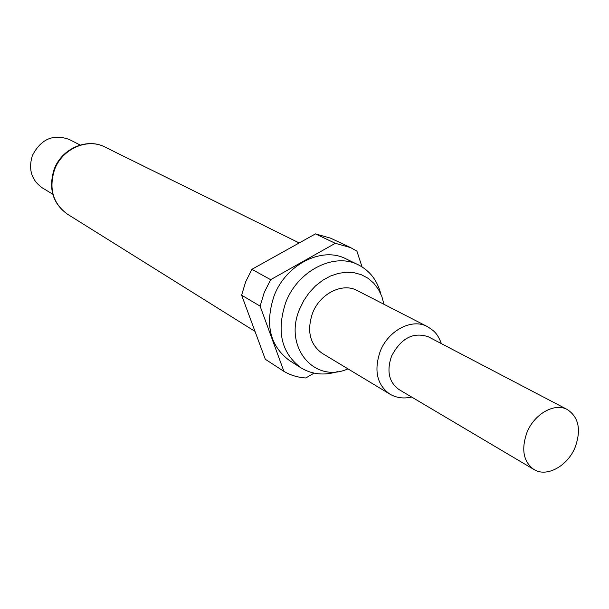 <?xml version="1.0" encoding="UTF-8"?>
<svg xmlns="http://www.w3.org/2000/svg" width="609" height="609" viewBox="0 0 609 609"><rect width="100%" height="100%" fill="white"/><g stroke="black" fill="none" stroke-linecap="round" stroke-linejoin="round"><path stroke-width="0.91" d="M533.971 469.524L399.017 389.554C388.961 382.285 386.464 371.163 391.526 356.189C401.034 338.117 413.328 331.669 428.409 336.83L567.39 409.575C578.748 417.272 581.344 429.825 575.162 447.234C567.695 466.075 546.676 477.639 533.971 469.524C523.359 461.751 521.03 449.389 526.983 432.443C534.352 413.785 554.829 402.366 567.39 409.575M383.959 304.294L381.828 296.4L378.395 289.283L373.759 283.177L368.042 278.275L361.419 274.743L354.095 272.703L346.3 272.246L338.284 273.388L330.299 276.113L322.618 280.346L315.485 285.941L309.151 292.723L303.83 300.481L299.689 308.946C283.116 346.97 314.548 384.035 347.967 368.856M380.8 293.873C377.276 280.391 369.815 270.731 358.419 264.885C334.356 252.118 297.778 270.51 285.758 302.445C276.258 331.25 281.343 353.06 301.021 367.859C311.983 374.474 324.125 375.745 337.439 371.65M358.419 264.885L346.034 258.871C322.146 246.196 285.948 264.291 274.111 295.814C264.755 324.247 269.848 345.805 289.389 360.482L301.021 367.859M80.167 145.026L69.213 139.453C53.189 133.714 40.917 139.073 32.391 155.539C28.181 169.332 31.462 180.097 42.249 187.816L52.755 194.202M427.305 326.561L357.171 290.523C342.494 282.332 319.938 293.591 312.531 313.186C306.639 330.984 309.852 344.359 322.169 353.311L389.699 394.015C376.925 384.682 373.759 370.478 380.199 351.393C388.26 330.367 412.08 318.035 427.305 326.561C433.6 330.664 437.178 332.59 441.396 343.628M362.043 266.894L356.912 251.174L350.647 247.619L330.603 238.165L315.454 233.886L251.905 269.315L245.633 281.883L241.628 295.19L265.311 359.272L283.916 371.368C290.615 375.289 297.923 377.489 305.847 377.968L314.038 373.127M350.647 247.619L335.3 243.311L315.454 233.886M251.905 269.315L270.647 279.683L264.23 292.533L260.112 306.121L241.628 295.19M270.647 279.683L335.3 243.311M283.916 371.368L260.112 306.121M67.492 214.216C52.747 203.543 48.278 188.638 54.079 169.492C61.646 148.39 87.27 137.581 104.946 147.035C87.315 137.664 61.989 148.862 54.498 169.804C48.644 188.775 52.975 203.581 67.492 214.216L255.004 331.387M104.946 147.035L299.202 242.945M389.699 394.015C396.261 397.883 403.569 398.887 411.631 397.03"/></g></svg>

